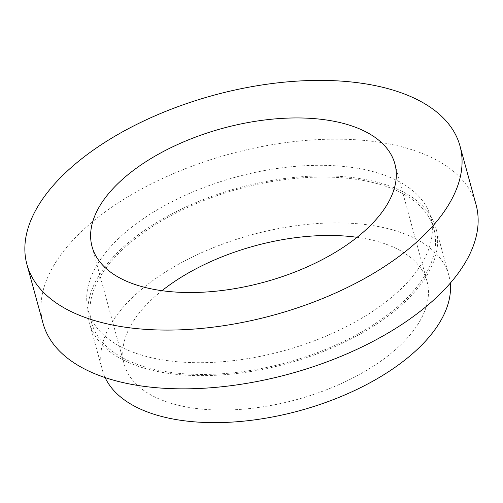 <?xml version="1.0" encoding="UTF-8"?>
<svg xmlns="http://www.w3.org/2000/svg" width="503" height="503" viewBox="0 0 503 503"><rect width="100%" height="100%" fill="white"/><g stroke="black" fill="none" stroke-linecap="round" stroke-linejoin="round"><path stroke-width="0.38" stroke-dasharray="2.52 1.89" d="M161.979 290.69A156.967 79.669 -15.3 0 0 151.472 299.763A156.967 79.669 -15.3 0 0 124.21 364.178A156.967 79.669 -15.3 0 0 238.906 409.492A156.967 79.669 -15.3 0 0 399.753 345.756A156.967 79.669 -15.3 0 0 427.016 281.34A156.967 79.669 -15.3 0 0 357.099 237.309M476.071 204.759A224.489 113.936 -15.3 0 0 312.036 139.96A224.489 113.936 -15.3 0 0 81.995 231.11A224.489 113.936 -15.3 0 0 43.007 323.234M122.399 249.752A177.471 90.075 -15.3 0 0 91.571 322.58A177.471 90.075 -15.3 0 0 221.251 373.811A177.471 90.075 -15.3 0 0 403.11 301.756A177.471 90.075 -15.3 0 0 433.932 228.922A177.471 90.075 -15.3 0 0 304.258 177.691A177.471 90.075 -15.3 0 0 122.399 249.752M119.18 237.994A177.471 90.075 -15.3 0 0 88.358 310.829A177.471 90.075 -15.3 0 0 218.038 362.059A177.471 90.075 -15.3 0 0 399.891 289.998A177.471 90.075 -15.3 0 0 430.719 217.17A177.471 90.075 -15.3 0 0 301.039 165.94A177.471 90.075 -15.3 0 0 119.18 237.994M450.273 283.164A179.59 91.15 -15.3 0 0 448.839 275.374A179.59 91.15 -15.3 0 0 317.613 223.533A179.59 91.15 -15.3 0 0 133.578 296.449A179.59 91.15 -15.3 0 0 102.386 370.151A179.59 91.15 -15.3 0 0 105.121 377.59M120.72 249.438A179.59 91.15 -15.3 0 0 89.528 323.14A179.59 91.15 -15.3 0 0 220.754 374.98A179.59 91.15 -15.3 0 0 404.783 302.064A179.59 91.15 -15.3 0 0 435.982 228.362A179.59 91.15 -15.3 0 0 304.749 176.522A179.59 91.15 -15.3 0 0 120.72 249.438M427.016 281.34L394.868 163.815M91.571 322.58L88.358 310.829M102.386 370.151L89.528 323.14M448.839 275.374L435.982 228.362M433.932 228.922L430.719 217.17M124.21 364.178L92.062 246.652"/><path stroke-width="0.75" d="M367.599 228.236A156.967 79.669 -15.3 0 0 394.868 163.815A156.967 79.669 -15.3 0 0 280.171 118.507A156.967 79.669 -15.3 0 0 119.324 182.237A156.967 79.669 -15.3 0 0 92.062 246.652A156.967 79.669 -15.3 0 0 206.752 291.966A156.967 79.669 -15.3 0 0 367.599 228.236M357.099 237.309A156.967 79.669 -15.3 0 0 161.979 290.69M26.929 264.471L43.007 323.234A224.489 113.936 -15.3 0 0 207.041 388.039A224.489 113.936 -15.3 0 0 437.082 296.889A224.489 113.936 -15.3 0 0 476.071 204.759L459.994 145.996A224.489 113.936 -15.3 0 0 295.959 81.197A224.489 113.936 -15.3 0 0 65.918 172.347A224.489 113.936 -15.3 0 0 26.929 264.471A224.489 113.936 -15.3 0 0 190.964 329.276A224.489 113.936 -15.3 0 0 421.005 238.126A224.489 113.936 -15.3 0 0 459.994 145.996M105.121 377.59A179.59 91.15 -15.3 0 0 241.012 421.407A179.59 91.15 -15.3 0 0 417.647 349.076A179.59 91.15 -15.3 0 0 450.273 283.164"/></g></svg>
